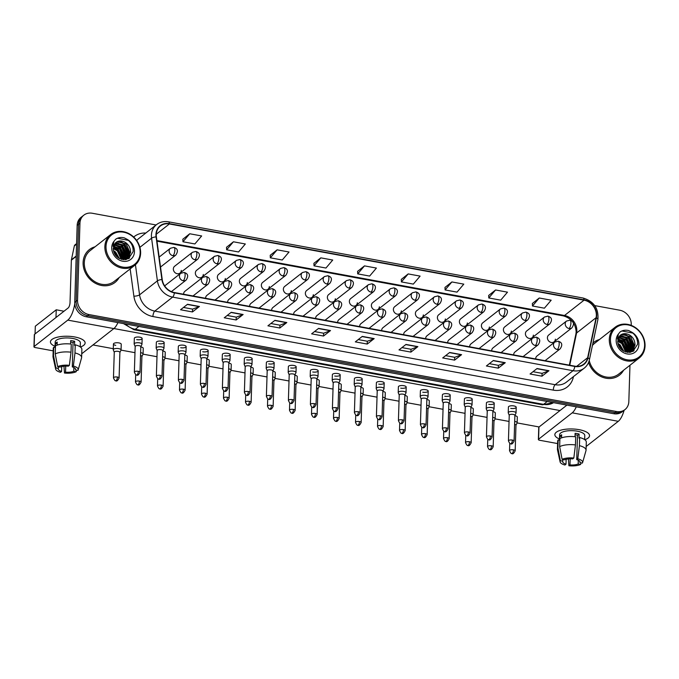 <?xml version="1.0" encoding="UTF-8"?>
<svg xmlns="http://www.w3.org/2000/svg" width="679" height="679" viewBox="0 0 679 679"><rect width="100%" height="100%" fill="white"/><g stroke="black" fill="none" stroke-linecap="round" stroke-linejoin="round"><path stroke-width="1.02" d="M202.707 277.346L206.17 276.489A4.337 1.587 100.4 0 1 207.129 279.392A4.337 1.587 -79.6 0 1 205.253 284.815A4.337 3.735 51.9 0 1 201.408 280.028A4.337 3.735 51.9 0 1 202.707 277.346L184.917 291.291A4.337 3.735 51.9 0 0 183.627 293.973A4.337 3.735 51.9 0 0 183.627 294.253M224.707 281.386L228.169 280.537A4.337 1.587 100.4 0 1 229.129 283.432A4.337 1.587 -79.6 0 1 227.261 288.855A4.337 3.735 51.9 0 1 223.416 284.077A4.337 3.735 51.9 0 1 224.707 281.386L206.925 295.331A4.337 3.735 51.9 0 0 205.635 298.013A4.337 3.735 51.9 0 0 205.635 298.293M246.715 285.435L250.178 284.577A4.337 1.587 100.4 0 1 251.137 287.48A4.337 1.587 -79.6 0 1 249.261 292.904A4.337 3.735 51.9 0 1 245.416 288.117A4.337 3.735 51.9 0 1 246.715 285.435L228.933 299.38A4.337 3.735 51.9 0 0 227.635 302.062A4.337 3.735 51.9 0 0 227.635 302.342M268.714 289.475L272.177 288.626A4.337 1.587 100.4 0 1 273.136 291.529A4.337 1.587 -79.6 0 1 271.269 296.944A4.337 3.735 51.9 0 1 267.424 292.165A4.337 3.735 51.9 0 1 268.714 289.475L250.933 303.42A4.337 3.735 51.9 0 0 249.643 306.11A4.337 3.735 51.9 0 0 249.643 306.39M290.722 293.523L294.185 292.666A4.337 1.587 100.4 0 1 295.144 295.569A4.337 1.587 -79.6 0 1 293.269 300.992A4.337 3.735 51.9 0 1 289.424 296.205A4.337 3.735 51.9 0 1 290.722 293.523L272.941 307.468A4.337 3.735 51.9 0 0 271.642 310.15A4.337 3.735 51.9 0 0 271.642 310.43M312.722 297.563L316.185 296.715A4.337 1.587 100.4 0 1 317.144 299.617A4.337 1.587 -79.6 0 1 315.277 305.032A4.337 3.735 51.9 0 1 311.432 300.254A4.337 3.735 51.9 0 1 312.722 297.563L294.941 311.508A4.337 3.735 51.9 0 0 293.651 314.199A4.337 3.735 51.9 0 0 293.651 314.479M334.73 301.612L338.193 300.755A4.337 1.587 100.4 0 1 339.152 303.657A4.337 1.587 -79.6 0 1 337.276 309.081A4.337 3.735 51.9 0 1 333.44 304.294A4.337 3.735 51.9 0 1 334.73 301.612L316.949 315.557A4.337 3.735 51.9 0 0 315.65 318.239A4.337 3.735 51.9 0 0 315.65 318.519M356.738 305.652L360.193 304.803A4.337 1.587 100.4 0 1 361.152 307.706A4.337 1.587 -79.6 0 1 359.284 313.121A4.337 3.735 51.9 0 1 355.44 308.342A4.337 3.735 51.9 0 1 356.738 305.652L338.948 319.597A4.337 3.735 51.9 0 0 337.658 322.287A4.337 3.735 51.9 0 0 337.658 322.567M378.738 309.7L382.201 308.843A4.337 1.587 100.4 0 1 383.16 311.746A4.337 1.587 -79.6 0 1 381.292 317.169A4.337 3.735 51.9 0 1 377.448 312.382A4.337 3.735 51.9 0 1 378.738 309.7L360.956 323.645A4.337 3.735 51.9 0 0 359.658 326.327A4.337 3.735 51.9 0 0 359.658 326.607M400.746 313.749L404.209 312.892A4.337 1.587 100.4 0 1 405.168 315.794A4.337 1.587 -79.6 0 1 403.292 321.209A4.337 3.735 51.9 0 1 399.447 316.431A4.337 3.735 51.9 0 1 400.746 313.749L382.956 327.685A4.337 3.735 51.9 0 0 381.666 330.376A4.337 3.735 51.9 0 0 381.666 330.656M422.745 317.789L426.208 316.94A4.337 1.587 100.4 0 1 427.167 319.834A4.337 1.587 -79.6 0 1 425.3 325.258A4.337 3.735 51.9 0 1 421.455 320.471A4.337 3.735 51.9 0 1 422.745 317.789L404.964 331.734A4.337 3.735 51.9 0 0 403.674 334.416A4.337 3.735 51.9 0 0 403.674 334.696M444.753 321.838L448.216 320.98A4.337 1.587 100.4 0 1 449.175 323.883A4.337 1.587 -79.6 0 1 447.3 329.307A4.337 3.735 51.9 0 1 443.455 324.52A4.337 3.735 51.9 0 1 444.753 321.838L426.972 335.782A4.337 3.735 51.9 0 0 425.674 338.465A4.337 3.735 51.9 0 0 425.674 338.745M466.753 325.878L470.216 325.029A4.337 1.587 100.4 0 1 471.175 327.923A4.337 1.587 -79.6 0 1 469.308 333.347A4.337 3.735 51.9 0 1 465.463 328.56A4.337 3.735 51.9 0 1 466.753 325.878L448.972 339.823A4.337 3.735 51.9 0 0 447.682 342.505A4.337 3.735 51.9 0 0 447.682 342.785M488.761 329.926L492.224 329.069A4.337 1.587 100.4 0 1 493.183 331.972A4.337 1.587 -79.6 0 1 491.307 337.395A4.337 3.735 51.9 0 1 487.463 332.608A4.337 3.735 51.9 0 1 488.761 329.926L470.98 343.871A4.337 3.735 51.9 0 0 469.681 346.553A4.337 3.735 51.9 0 0 469.681 346.833M510.761 333.966L514.224 333.117A4.337 1.587 100.4 0 1 515.183 336.012A4.337 1.587 -79.6 0 1 513.316 341.435A4.337 3.735 51.9 0 1 509.471 336.657A4.337 3.735 51.9 0 1 510.761 333.966L492.979 347.911A4.337 3.735 51.9 0 0 491.689 350.593A4.337 3.735 51.9 0 0 491.689 350.882M532.769 338.015L536.232 337.157A4.337 1.587 100.4 0 1 537.191 340.06A4.337 1.587 -79.6 0 1 535.315 345.484A4.337 3.735 51.9 0 1 531.47 340.697A4.337 3.735 51.9 0 1 532.769 338.015L514.988 351.96A4.337 3.735 51.9 0 0 513.689 354.642A4.337 3.735 51.9 0 0 513.689 354.922M554.777 342.055L558.231 341.206A4.337 1.587 100.4 0 1 559.19 344.109A4.337 1.587 -79.6 0 1 557.323 349.524A4.337 3.735 51.9 0 1 553.478 344.745A4.337 3.735 51.9 0 1 554.777 342.055L536.987 356A4.337 3.735 51.9 0 0 535.697 358.69A4.337 3.735 51.9 0 0 535.697 358.97M192.429 252.299L195.892 251.442A4.337 1.587 100.4 0 1 196.851 254.345A4.337 1.587 -79.6 0 1 194.975 259.768A4.337 3.735 51.9 0 1 191.13 254.981A4.337 3.735 51.9 0 1 192.429 252.299L174.639 266.244A4.337 3.735 51.9 0 0 173.349 268.926A4.337 3.735 51.9 0 0 175.657 273.111A4.337 3.735 51.9 0 0 179.994 273.068A4.337 3.735 51.9 0 0 181.293 270.386M214.428 256.339L217.891 255.491A4.337 1.587 100.4 0 1 218.85 258.393A4.337 1.587 -79.6 0 1 216.983 263.808A4.337 3.735 51.9 0 1 213.138 259.03A4.337 3.735 51.9 0 1 214.428 256.339L196.647 270.284A4.337 3.735 51.9 0 0 195.357 272.975A4.337 3.735 51.9 0 0 197.665 277.151A4.337 3.735 51.9 0 0 202.002 277.117A4.337 3.735 51.9 0 0 203.293 274.435M236.436 260.388L239.899 259.531A4.337 1.587 100.4 0 1 240.858 262.433A4.337 1.587 -79.6 0 1 238.983 267.857A4.337 3.735 51.9 0 1 235.138 263.07A4.337 3.735 51.9 0 1 236.436 260.388L218.655 274.333A4.337 3.735 51.9 0 0 217.356 277.015A4.337 3.735 51.9 0 0 219.665 281.199A4.337 3.735 51.9 0 0 224.011 281.165A4.337 3.735 51.9 0 0 225.301 278.475M258.436 264.428L261.899 263.579A4.337 1.587 100.4 0 1 262.858 266.482A4.337 1.587 -79.6 0 1 260.991 271.897A4.337 3.735 51.9 0 1 257.146 267.119A4.337 3.735 51.9 0 1 258.436 264.428L240.655 278.373A4.337 3.735 51.9 0 0 239.364 281.064A4.337 3.735 51.9 0 0 241.673 285.239A4.337 3.735 51.9 0 0 246.01 285.205A4.337 3.735 51.9 0 0 247.309 282.523M280.444 268.477L283.907 267.619A4.337 1.587 100.4 0 1 284.866 270.522A4.337 1.587 -79.6 0 1 282.99 275.946A4.337 3.735 51.9 0 1 279.145 271.159A4.337 3.735 51.9 0 1 280.444 268.477L262.663 282.422A4.337 3.735 51.9 0 0 261.364 285.104A4.337 3.735 51.9 0 0 263.673 289.288A4.337 3.735 51.9 0 0 268.018 289.254A4.337 3.735 51.9 0 0 269.308 286.563M302.444 272.525L305.906 271.668A4.337 1.587 100.4 0 1 306.866 274.571A4.337 1.587 -79.6 0 1 304.998 279.986A4.337 3.735 51.9 0 1 301.153 275.207A4.337 3.735 51.9 0 1 302.444 272.525L284.662 286.462A4.337 3.735 51.9 0 0 283.372 289.152A4.337 3.735 51.9 0 0 285.681 293.328A4.337 3.735 51.9 0 0 290.018 293.294A4.337 3.735 51.9 0 0 291.316 290.612M324.452 276.565L327.915 275.716A4.337 1.587 100.4 0 1 328.874 278.611A4.337 1.587 -79.6 0 1 326.998 284.034A4.337 3.735 51.9 0 1 323.153 279.247A4.337 3.735 51.9 0 1 324.452 276.565L306.67 290.51A4.337 3.735 51.9 0 0 305.372 293.192A4.337 3.735 51.9 0 0 307.68 297.377A4.337 3.735 51.9 0 0 312.026 297.343A4.337 3.735 51.9 0 0 313.316 294.652M346.46 280.614L349.914 279.756A4.337 1.587 100.4 0 1 350.873 282.659A4.337 1.587 -79.6 0 1 349.006 288.074A4.337 3.735 51.9 0 1 345.161 283.296A4.337 3.735 51.9 0 1 346.46 280.614L328.67 294.559A4.337 3.735 51.9 0 0 327.38 297.241A4.337 3.735 51.9 0 0 329.688 301.417A4.337 3.735 51.9 0 0 334.026 301.383A4.337 3.735 51.9 0 0 335.324 298.701M368.459 284.654L371.922 283.805A4.337 1.587 100.4 0 1 372.881 286.699A4.337 1.587 -79.6 0 1 371.014 292.123A4.337 3.735 51.9 0 1 367.169 287.336A4.337 3.735 51.9 0 1 368.459 284.654L350.678 298.599A4.337 3.735 51.9 0 0 349.379 301.281A4.337 3.735 51.9 0 0 351.688 305.465A4.337 3.735 51.9 0 0 356.034 305.431A4.337 3.735 51.9 0 0 357.324 302.741M390.467 288.702L393.93 287.845A4.337 1.587 100.4 0 1 394.889 290.748A4.337 1.587 -79.6 0 1 393.014 296.171A4.337 3.735 51.9 0 1 389.169 291.384A4.337 3.735 51.9 0 1 390.467 288.702L372.678 302.647A4.337 3.735 51.9 0 0 371.388 305.329A4.337 3.735 51.9 0 0 373.696 309.505A4.337 3.735 51.9 0 0 378.033 309.471A4.337 3.735 51.9 0 0 379.332 306.789M412.467 292.742L415.93 291.894A4.337 1.587 100.4 0 1 416.889 294.788A4.337 1.587 -79.6 0 1 415.022 300.211A4.337 3.735 51.9 0 1 411.177 295.433A4.337 3.735 51.9 0 1 412.467 292.742L394.686 306.687A4.337 3.735 51.9 0 0 393.387 309.369A4.337 3.735 51.9 0 0 395.704 313.554A4.337 3.735 51.9 0 0 400.041 313.52A4.337 3.735 51.9 0 0 401.331 310.838M434.475 296.791L437.938 295.934A4.337 1.587 100.4 0 1 438.897 298.836A4.337 1.587 -79.6 0 1 437.021 304.26A4.337 3.735 51.9 0 1 433.177 299.473A4.337 3.735 51.9 0 1 434.475 296.791L416.694 310.736A4.337 3.735 51.9 0 0 415.395 313.418A4.337 3.735 51.9 0 0 417.704 317.594A4.337 3.735 51.9 0 0 422.041 317.56A4.337 3.735 51.9 0 0 423.34 314.878M456.475 300.831L459.938 299.982A4.337 1.587 100.4 0 1 460.897 302.885A4.337 1.587 -79.6 0 1 459.029 308.3A4.337 3.735 51.9 0 1 455.185 303.521A4.337 3.735 51.9 0 1 456.475 300.831L438.693 314.776A4.337 3.735 51.9 0 0 437.403 317.466A4.337 3.735 51.9 0 0 439.712 321.642A4.337 3.735 51.9 0 0 444.049 321.608A4.337 3.735 51.9 0 0 445.348 318.926M478.483 304.879L481.946 304.022A4.337 1.587 100.4 0 1 482.905 306.925A4.337 1.587 -79.6 0 1 481.029 312.348A4.337 3.735 51.9 0 1 477.184 307.562A4.337 3.735 51.9 0 1 478.483 304.879L460.701 318.824A4.337 3.735 51.9 0 0 459.403 321.507A4.337 3.735 51.9 0 0 461.712 325.691A4.337 3.735 51.9 0 0 466.057 325.648A4.337 3.735 51.9 0 0 467.347 322.966M500.482 308.92L503.945 308.071A4.337 1.587 100.4 0 1 504.904 310.974A4.337 1.587 -79.6 0 1 503.037 316.389A4.337 3.735 51.9 0 1 499.192 311.61A4.337 3.735 51.9 0 1 500.482 308.92L482.701 322.864A4.337 3.735 51.9 0 0 481.411 325.555A4.337 3.735 51.9 0 0 483.72 329.731A4.337 3.735 51.9 0 0 488.057 329.697A4.337 3.735 51.9 0 0 489.355 327.015M522.49 312.968L525.953 312.111A4.337 1.587 100.4 0 1 526.912 315.014A4.337 1.587 -79.6 0 1 525.037 320.437A4.337 3.735 51.9 0 1 521.192 315.65A4.337 3.735 51.9 0 1 522.49 312.968L504.709 326.913A4.337 3.735 51.9 0 0 503.411 329.595A4.337 3.735 51.9 0 0 505.719 333.779A4.337 3.735 51.9 0 0 510.065 333.745A4.337 3.735 51.9 0 0 511.355 331.055M544.49 317.008L547.953 316.159A4.337 1.587 100.4 0 1 548.912 319.062A4.337 1.587 -79.6 0 1 547.045 324.477A4.337 3.735 51.9 0 1 543.2 319.699A4.337 3.735 51.9 0 1 544.49 317.008L526.709 330.953A4.337 3.735 51.9 0 0 525.419 333.644A4.337 3.735 51.9 0 0 527.727 337.819A4.337 3.735 51.9 0 0 532.064 337.786A4.337 3.735 51.9 0 0 533.363 335.103M566.498 321.057L569.961 320.199A4.337 1.587 100.4 0 1 570.92 323.102A4.337 1.587 -79.6 0 1 569.053 328.526A4.337 3.735 51.9 0 1 565.208 323.739A4.337 3.735 51.9 0 1 566.498 321.057L548.717 335.002A4.337 3.735 51.9 0 0 547.418 337.684A4.337 3.735 51.9 0 0 549.727 341.868A4.337 3.735 51.9 0 0 554.072 341.834A4.337 3.735 51.9 0 0 555.363 339.144M83.11 262.527A20.828 17.909 51.9 0 0 94.194 282.591A20.828 17.909 51.9 0 0 115.031 282.422A20.828 17.909 51.9 0 0 119.131 277.55A20.828 17.909 51.9 0 1 115.031 282.422A20.828 17.909 51.9 0 1 94.194 282.591A20.828 17.909 51.9 0 1 83.11 262.527A20.828 17.909 51.9 0 1 89.322 249.643A20.828 17.909 51.9 0 0 83.11 262.527M588.574 362.425A20.828 17.909 51.9 0 0 619.46 375.139A20.828 17.909 51.9 0 0 623.56 370.276A20.828 17.909 51.9 0 1 619.46 375.139A20.828 17.909 51.9 0 1 588.574 362.425M156.263 234.594A13.886 11.942 -128.1 0 1 160.405 226.005A13.886 11.942 -128.1 0 1 169.385 223.96L584.05 300.177A13.886 11.942 -128.1 0 1 596.086 317.704L587.641 357.731A13.886 11.942 -128.1 0 1 583.77 364.114A13.886 11.942 -128.1 0 1 574.79 366.151L174.41 292.556A13.886 11.942 -128.1 0 1 162.23 279.536L156.391 236.886A13.886 11.942 -128.1 0 1 156.263 234.594M155.949 234.535A14.234 12.239 51.9 0 0 156.077 236.878L161.916 279.536A14.234 12.239 51.9 0 0 174.401 292.887L574.782 366.473A14.234 12.239 51.9 0 0 587.955 357.85L596.4 317.814A14.234 12.239 51.9 0 0 584.059 299.855L169.394 223.637A14.234 12.239 51.9 0 0 155.949 234.535M156.085 224.978L92.251 213.248A13.02 11.195 51.9 0 0 83.831 215.167L81.039 217.348A13.02 11.195 51.9 0 0 77.16 225.403L74.741 302.418A13.02 11.195 51.9 0 0 86.275 316.77L613.74 413.723L615.132 412.628A13.02 11.195 51.9 0 0 623.551 410.71A13.02 11.195 51.9 0 1 615.132 412.628L87.667 315.676L615.132 412.628L616.532 411.533A13.02 11.195 51.9 0 0 624.943 409.624A13.02 11.195 51.9 0 0 628.83 401.569L629.968 365.243M74.741 302.418L76.133 301.323A13.02 11.195 51.9 0 0 87.667 315.676A13.02 11.195 51.9 0 1 76.133 301.323L78.552 224.308L76.133 301.323L77.533 300.228A13.02 11.195 51.9 0 0 89.059 314.581L616.532 411.533M82.439 216.253A13.02 11.195 51.9 0 0 78.552 224.308A13.02 11.195 51.9 0 1 82.439 216.253M539.262 298.005L532.48 306L544.397 308.19L551.178 300.194L539.262 298.005L532.361 303.488M495.568 289.975L488.787 297.971L500.703 300.16L507.485 292.165L495.568 289.975L488.668 295.458M451.883 281.946L445.101 289.941L457.018 292.131L463.799 284.136L451.883 281.946L444.983 287.429M408.189 273.917L401.408 281.912L413.324 284.102L420.106 276.107L408.189 273.917L401.289 279.392M189.738 233.763L182.957 241.758L194.873 243.948L201.655 235.953L189.738 233.763L182.838 239.237M233.423 241.792L226.642 249.787L238.558 251.977L245.34 243.982L233.423 241.792L226.523 247.275M277.117 249.821L270.335 257.816L282.252 260.006L289.033 252.011L277.117 249.821L270.217 255.304M320.811 257.85L314.029 265.845L325.945 268.035L332.727 260.04L320.811 257.85L313.91 263.333M364.496 265.879L357.714 273.875L369.631 276.073L376.412 268.069L364.496 265.879L357.595 271.362M95.026 246.817A20.828 17.909 51.9 0 0 89.322 249.643A20.828 17.909 51.9 0 1 95.026 246.817M599.455 339.542A20.828 17.909 51.9 0 0 593.752 342.36A20.828 17.909 51.9 0 0 592.945 343.039A20.828 17.909 51.9 0 1 593.752 342.36A20.828 17.909 51.9 0 1 599.455 339.542M631.224 325.368L631.249 324.554A13.02 11.195 51.9 0 0 619.715 310.201L594.736 305.609M83.831 215.167A13.02 11.195 51.9 0 0 79.952 223.221L77.533 300.228M461.576 354.667L454.607 360.133L442.691 357.943L449.668 352.469L461.576 354.667A3.471 1.273 -79.6 0 1 461.338 354.803L449.473 352.622M505.269 362.696L498.301 368.162L486.385 365.973L493.353 360.507L505.269 362.696A3.471 1.273 -79.6 0 1 505.032 362.832L493.166 360.651M548.963 370.726L541.986 376.191L530.07 374.002L537.047 368.536L548.963 370.726A3.471 1.273 -79.6 0 1 548.717 370.87L536.851 368.689M330.512 330.571L323.535 336.037L311.619 333.847L318.595 328.381L330.512 330.571A3.471 1.273 -79.6 0 1 330.266 330.715L318.4 328.534M286.818 322.542L279.841 328.008L267.925 325.818L274.902 320.352L286.818 322.542A3.471 1.273 -79.6 0 1 286.572 322.678L274.706 320.496M243.124 314.513L236.156 319.979L224.24 317.789L231.208 312.315L243.124 314.513A3.471 1.273 -79.6 0 1 242.887 314.649L231.021 312.467M199.439 306.475L192.463 311.95L180.546 309.76L187.523 304.285L199.439 306.475A3.471 1.273 -79.6 0 1 199.193 306.619L187.328 304.438M417.891 346.63L410.914 352.104L398.997 349.914L405.974 344.44L417.891 346.63A3.471 1.273 -79.6 0 1 417.644 346.774L405.779 344.593M374.197 338.6L367.229 344.066L355.312 341.877L362.28 336.411L374.197 338.6A3.471 1.273 -79.6 0 1 373.959 338.745L362.094 336.563M367.229 344.066L367.314 341.24M358.249 339.576L367.347 341.248L373.959 338.745M410.914 352.104L411.007 349.269M401.943 347.606L411.041 349.278L417.644 346.774M192.463 311.95L192.547 309.115M183.483 307.451L192.581 309.123L199.193 306.619M236.156 319.979L236.241 317.152M227.176 315.48L236.275 317.152L242.887 314.649M279.841 328.008L279.935 325.182M270.87 323.51L279.969 325.19L286.572 322.678M323.535 336.037L323.62 333.211M314.555 331.547L323.654 333.219L330.266 330.715M541.986 376.191L542.08 373.365L548.717 370.87M498.301 368.162L498.386 365.336M489.321 363.664L498.42 365.344L505.032 362.832M454.607 360.133L454.692 357.307M445.628 355.635L454.726 357.307L461.338 354.803M357.714 273.875L357.595 271.294M314.029 265.845L313.902 263.265M270.335 257.816L270.217 255.236M226.642 249.787L226.523 247.207M182.957 241.758L182.829 239.169M401.408 281.912L401.289 279.324M445.101 289.941L444.974 287.361M488.787 297.971L488.668 295.39M532.48 306L532.361 303.42M542.114 373.374L533.015 371.702M613.74 413.723A13.02 11.195 51.9 0 0 622.159 411.805L624.943 409.624M119.903 352.452L121.006 350.194A3.904 1.392 -178.2 0 0 121.066 349.974A3.904 1.392 -178.2 0 0 118.732 348.624A3.904 1.392 -178.2 0 0 113.588 349.193A3.904 1.392 -178.2 0 0 113.257 349.727A3.904 1.392 -178.2 0 0 113.3 349.948L114.267 352.274M119.869 352.528A2.818 1.002 -178.2 0 0 119.903 352.376A2.818 1.002 -178.2 0 0 118.222 351.391A2.818 1.002 -178.2 0 0 114.505 351.807A2.818 1.002 -178.2 0 0 114.267 352.197A2.818 1.002 -178.2 0 0 114.301 352.359M140.808 346.706L141.911 344.448A3.904 1.392 -178.2 0 0 141.97 344.228A3.904 1.392 -178.2 0 0 138.889 342.768A3.904 1.392 -178.2 0 0 134.493 343.447A3.904 1.392 -178.2 0 0 134.162 343.981A3.904 1.392 -178.2 0 0 134.204 344.211L135.172 346.528M140.774 346.791A2.818 1.002 -178.2 0 0 140.808 346.63A2.818 1.002 -178.2 0 0 139.127 345.653A2.818 1.002 -178.2 0 0 135.41 346.069A2.818 1.002 -178.2 0 0 135.172 346.451A2.818 1.002 -178.2 0 0 135.206 346.613M141.911 356.492L143.014 354.234A3.904 1.392 -178.2 0 0 143.074 354.022A3.904 1.392 -178.2 0 0 140.74 352.664A3.904 1.392 -178.2 0 0 140.621 352.647M141.869 356.577A2.818 1.002 -178.2 0 0 141.911 356.416A2.818 1.002 -178.2 0 0 140.528 355.507M163.911 360.541L165.022 358.283A3.904 1.392 -178.2 0 0 165.073 358.062A3.904 1.392 -178.2 0 0 162.739 356.713A3.904 1.392 -178.2 0 0 162.629 356.687M163.877 360.617A2.818 1.002 -178.2 0 0 163.911 360.464A2.818 1.002 -178.2 0 0 162.536 359.547M185.919 364.589L187.022 362.323A3.904 1.392 -178.2 0 0 187.081 362.111A3.904 1.392 -178.2 0 0 184.747 360.753A3.904 1.392 -178.2 0 0 184.629 360.736M185.876 364.665A2.818 1.002 -178.2 0 0 185.919 364.504A2.818 1.002 -178.2 0 0 184.544 363.596M207.918 368.629L209.03 366.371A3.904 1.392 -178.2 0 0 209.081 366.151A3.904 1.392 -178.2 0 0 206.747 364.801A3.904 1.392 -178.2 0 0 206.637 364.776M207.884 368.705A2.818 1.002 -178.2 0 0 207.927 368.553A2.818 1.002 -178.2 0 0 206.543 367.636M162.816 350.754L163.919 348.497A3.904 1.392 -178.2 0 0 163.978 348.276A3.904 1.392 -178.2 0 0 160.898 346.816A3.904 1.392 -178.2 0 0 156.501 347.495A3.904 1.392 -178.2 0 0 156.17 348.03A3.904 1.392 -178.2 0 0 156.212 348.251L157.172 350.576M162.773 350.831A2.818 1.002 -178.2 0 0 162.816 350.67A2.818 1.002 -178.2 0 0 161.127 349.693A2.818 1.002 -178.2 0 0 157.418 350.109A2.818 1.002 -178.2 0 0 157.18 350.5A2.818 1.002 -178.2 0 0 157.205 350.653M184.815 354.794L185.927 352.537A3.904 1.392 -178.2 0 0 185.978 352.316A3.904 1.392 -178.2 0 0 182.897 350.856A3.904 1.392 -178.2 0 0 178.501 351.544A3.904 1.392 -178.2 0 0 178.17 352.078A3.904 1.392 -178.2 0 0 178.212 352.299L179.18 354.625M184.781 354.879A2.818 1.002 -178.2 0 0 184.815 354.718A2.818 1.002 -178.2 0 0 183.135 353.742A2.818 1.002 -178.2 0 0 179.417 354.158A2.818 1.002 -178.2 0 0 179.18 354.54A2.818 1.002 -178.2 0 0 179.214 354.701M206.823 358.843L207.927 356.585A3.904 1.392 -178.2 0 0 207.986 356.365A3.904 1.392 -178.2 0 0 204.905 354.905A3.904 1.392 -178.2 0 0 200.509 355.584A3.904 1.392 -178.2 0 0 200.178 356.119A3.904 1.392 -178.2 0 0 200.22 356.339L201.179 358.665M206.781 358.919A2.818 1.002 -178.2 0 0 206.823 358.767A2.818 1.002 -178.2 0 0 205.134 357.782A2.818 1.002 -178.2 0 0 201.425 358.198A2.818 1.002 -178.2 0 0 201.188 358.588A2.818 1.002 -178.2 0 0 201.213 358.75M55.058 346.282A17.357 6.179 1.8 0 1 54.863 337.947A17.357 6.179 1.8 0 1 74.741 336.962A17.357 6.179 1.8 0 1 80.937 338.762A17.357 6.179 1.8 0 1 80.402 347.011A17.357 6.179 1.8 0 0 85.121 342.971A17.357 6.179 1.8 0 0 74.741 336.962A17.357 6.179 1.8 0 0 50.424 341.885A17.357 6.179 1.8 0 0 55.058 346.282M74.766 303.717A17.357 6.357 100.4 0 1 67.781 320.123L34.137 346.502A2.173 0.772 -178.2 0 0 33.95 346.799A2.173 0.772 -178.2 0 0 35.249 347.555L53.174 350.848M117.917 322.584A17.357 6.357 100.4 0 1 113.851 328.585L81.743 353.767M33.95 346.799L34.332 334.645A2.173 0.772 1.8 0 1 34.519 334.348L68.163 307.96A4.337 1.587 -79.6 0 0 70.03 302.537L71.363 260.159A2.173 1.867 -128.1 0 1 71.405 259.811L74.342 245.9A2.173 1.867 -128.1 0 1 74.945 244.907L76.591 243.617M559.488 439.007A17.357 6.179 1.8 0 1 559.292 430.664A17.357 6.179 1.8 0 1 579.17 429.68A17.357 6.179 1.8 0 1 585.366 431.488A17.357 6.179 1.8 0 1 584.831 439.729A17.357 6.179 1.8 0 0 589.55 435.689A17.357 6.179 1.8 0 0 579.17 429.68A17.357 6.179 1.8 0 0 554.853 434.602A17.357 6.179 1.8 0 0 559.488 439.007M576.276 406.84A17.357 6.357 100.4 0 1 572.21 412.84L538.566 439.228A2.173 0.772 -178.2 0 0 538.379 439.525A2.173 0.772 -178.2 0 0 539.678 440.272L557.612 443.565M624.12 410.269A17.357 6.357 100.4 0 1 618.289 421.311L586.172 446.493M538.379 439.525L538.761 427.363A2.173 0.772 1.8 0 1 538.948 427.066L566.931 405.117M110.694 234.535L90.12 250.661A19.53 16.788 51.9 0 0 84.298 262.748A19.53 16.788 51.9 0 0 94.687 281.556A19.53 16.788 51.9 0 0 114.225 281.395L134.798 265.268A19.53 16.788 51.9 0 0 140.621 253.182A19.53 16.788 51.9 0 0 130.232 234.374A19.53 16.788 51.9 0 0 110.694 234.535A19.53 16.788 51.9 0 0 104.872 246.613A19.53 16.788 51.9 0 0 115.26 265.421A19.53 16.788 51.9 0 0 134.798 265.268M140.171 252.766A18.664 16.041 51.9 0 0 123.646 232.201A18.664 16.041 51.9 0 0 106.017 246.485A18.664 16.041 51.9 0 0 122.551 267.059A18.664 16.041 51.9 0 0 140.171 252.766M124.868 242.131A9.812 8.437 51.9 0 0 115.999 242.726L113.291 248.438C113.385 252.851 115.472 256.238 119.555 258.606L128.433 258.741L133.135 251.603C133.415 246.494 131.37 242.378 126.99 239.263L124.333 237.871C121.1 237.081 118.214 237.523 115.676 239.212L113.987 241.283L113.02 246.231L115.642 242.709C118.248 240.595 121.32 240.4 124.868 242.131C128.687 244.432 130.589 247.877 130.58 252.452L127.372 258.741L126.073 259.573M113.308 248.09L117.849 250.347L121.719 259.412M113.648 246.214L120.064 248.607L123.934 257.655L123.57 259.718M113.529 246.638L119.512 249.04L123.383 258.088L123.145 259.684M114.284 244.729L122.279 246.867L126.15 255.924L125.063 259.709M114.106 245.068L121.728 247.309L125.598 256.356L124.724 259.734M115.141 243.532L115.88 243.192L124.495 245.136L128.365 254.184L126.184 259.514M114.904 243.812L123.943 245.569L127.813 254.617L125.929 259.599M115.905 242.802L117.543 241.894L126.158 243.829L130.028 252.885L127.083 258.954M113.478 250.636L115.634 252.079L119.343 258.487M113.682 251.493L115.082 252.512L118.579 258.054M113.283 248.641L117.297 250.78L121.193 259.259M120.208 241.435L124.69 243.948L129.85 254.184M129.859 255.491L129.46 258.105M117.993 243.167L122.475 245.688L127.635 255.924M115.778 244.907L120.259 247.419L125.42 257.655M113.563 246.638L118.044 249.159L123.205 259.395M114.378 253.318L117.077 256.908M115.676 239.212L117.501 238.253L128.475 240.391M119.326 241.469L124.41 244.168L129.596 255.151M129.553 256.11L129.188 258.283M117.111 243.209L122.195 245.9L127.38 256.891M114.895 244.941L119.988 247.64L125.165 258.623M113.469 246.918L117.773 249.371L122.933 259.658M115.158 254.676L115.99 255.788M615.123 327.253A19.53 16.788 51.9 0 0 609.301 339.33A19.53 16.788 51.9 0 0 619.689 358.147A19.53 16.788 51.9 0 0 639.228 357.986A19.53 16.788 51.9 0 0 645.05 345.908A19.53 16.788 51.9 0 0 634.661 327.1A19.53 16.788 51.9 0 0 615.123 327.253L594.558 343.387A19.53 16.788 51.9 0 0 592.444 345.416M644.6 345.484A18.664 16.041 51.9 0 0 628.075 324.918A18.664 16.041 51.9 0 0 610.446 339.203A18.664 16.041 51.9 0 0 626.98 359.777A18.664 16.041 51.9 0 0 644.6 345.484M629.297 334.849A9.812 8.437 51.9 0 0 620.428 335.443L617.72 341.164C617.814 345.577 619.902 348.964 623.984 351.323L632.862 351.459L637.564 344.329C637.844 339.211 635.799 335.095 631.419 331.98L628.762 330.588C625.529 329.799 622.643 330.249 620.114 331.929L618.416 334L617.457 338.948L620.071 335.426C622.677 333.313 625.749 333.117 629.297 334.849C633.117 337.157 635.018 340.595 635.009 345.17L631.801 351.459L630.502 352.291M617.737 340.807L622.278 343.065L626.148 352.138M618.077 338.931L624.493 341.325L628.364 350.381L627.999 352.443M627.634 352.112L622.473 341.877L617.992 339.364L623.942 341.758L627.812 350.814L627.574 352.401M618.713 337.446L626.709 339.593L630.579 348.641L629.492 352.435M618.535 337.794L626.157 340.026L630.027 349.074L629.153 352.452M619.571 336.249L620.317 335.918L628.924 337.853L632.794 346.901L630.613 352.231M619.333 336.529L628.372 338.286L632.242 347.342L630.358 352.316M620.334 335.519L621.972 334.611L630.587 336.555L634.458 345.603L631.521 351.671M617.907 343.362L620.071 344.796L623.772 351.213M618.111 344.211L619.511 345.238L623.016 350.771M617.712 341.359L621.726 343.498L625.622 351.985M589.236 360.498A19.53 16.788 51.9 0 0 618.654 374.121L639.228 357.986M624.638 334.153L629.119 336.674L634.279 346.91M634.288 348.208L633.889 350.822M622.422 335.893L626.904 338.405L632.064 348.641M620.207 337.624L624.688 340.145L629.849 350.381M618.807 346.035L621.506 349.626M620.114 331.929L621.93 330.97L632.904 333.117M623.755 334.195L628.839 336.886L634.025 347.877M633.991 348.836L633.626 351.009M621.54 335.927L626.632 338.626L631.809 349.609M619.324 337.667L624.417 340.357L629.594 351.349M617.898 339.636L622.202 342.097L627.362 352.376M619.587 347.393L620.419 348.505M514.877 415.472L515.989 413.205A3.904 1.392 -178.2 0 0 516.04 412.993A3.904 1.392 -178.2 0 0 512.959 411.533A3.904 1.392 -178.2 0 0 508.563 412.212A3.904 1.392 -178.2 0 0 508.24 412.747L508.418 407.027A3.904 1.392 1.8 0 1 513.893 405.923A3.904 1.392 1.8 0 1 516.227 407.273A3.904 1.392 1.8 0 1 510.752 408.385M492.878 411.423L493.981 409.165A3.904 1.392 -178.2 0 0 494.04 408.945A3.904 1.392 -178.2 0 0 490.959 407.485A3.904 1.392 -178.2 0 0 486.563 408.164A3.904 1.392 -178.2 0 0 486.232 408.699L486.41 402.987A3.904 1.392 1.8 0 1 491.885 401.875A3.904 1.392 1.8 0 1 494.219 403.233A3.904 1.392 1.8 0 1 488.744 404.336M470.87 407.375L471.981 405.117A3.904 1.392 -178.2 0 0 472.032 404.896A3.904 1.392 -178.2 0 0 468.951 403.445A3.904 1.392 -178.2 0 0 464.555 404.124A3.904 1.392 -178.2 0 0 464.224 404.659L464.411 398.938A3.904 1.392 1.8 0 1 469.876 397.835A3.904 1.392 1.8 0 1 472.219 399.184A3.904 1.392 1.8 0 1 466.745 400.296M448.87 403.334L449.973 401.077A3.904 1.392 -178.2 0 0 450.033 400.856A3.904 1.392 -178.2 0 0 446.952 399.396A3.904 1.392 -178.2 0 0 442.555 400.075A3.904 1.392 -178.2 0 0 442.224 400.61L442.402 394.898A3.904 1.392 1.8 0 1 447.877 393.786A3.904 1.392 1.8 0 1 450.211 395.144A3.904 1.392 1.8 0 1 444.737 396.247M426.862 399.286L427.974 397.028A3.904 1.392 -178.2 0 0 428.025 396.808A3.904 1.392 -178.2 0 0 424.944 395.348A3.904 1.392 -178.2 0 0 420.547 396.035A3.904 1.392 -178.2 0 0 420.216 396.561L420.403 390.849A3.904 1.392 1.8 0 1 425.869 389.746A3.904 1.392 1.8 0 1 428.203 391.096A3.904 1.392 1.8 0 1 422.737 392.207M404.862 395.246L405.966 392.988A3.904 1.392 -178.2 0 0 406.025 392.768A3.904 1.392 -178.2 0 0 402.944 391.308A3.904 1.392 -178.2 0 0 398.548 391.987A3.904 1.392 -178.2 0 0 398.217 392.521L398.395 386.809A3.904 1.392 1.8 0 1 403.869 385.697A3.904 1.392 1.8 0 1 406.203 387.047A3.904 1.392 1.8 0 1 400.729 388.159M514.877 415.692A3.904 1.392 1.8 0 1 514.988 415.709A3.904 1.392 1.8 0 1 517.322 417.059L517.143 422.779A3.904 1.392 -178.2 0 0 514.809 421.421A3.904 1.392 -178.2 0 0 514.69 421.404M492.869 411.644A3.904 1.392 1.8 0 1 492.988 411.661A3.904 1.392 1.8 0 1 495.322 413.019L495.135 418.731A3.904 1.392 -178.2 0 0 492.801 417.381A3.904 1.392 -178.2 0 0 492.691 417.356M470.861 407.595A3.904 1.392 1.8 0 1 470.98 407.621A3.904 1.392 1.8 0 1 473.314 408.97L473.136 414.691A3.904 1.392 -178.2 0 0 470.802 413.333A3.904 1.392 -178.2 0 0 470.683 413.316M448.861 403.555A3.904 1.392 1.8 0 1 448.972 403.572A3.904 1.392 1.8 0 1 451.314 404.93L451.128 410.642A3.904 1.392 -178.2 0 0 448.794 409.293A3.904 1.392 -178.2 0 0 448.683 409.267M426.853 399.507A3.904 1.392 1.8 0 1 426.972 399.532A3.904 1.392 1.8 0 1 429.306 400.882L429.128 406.602A3.904 1.392 -178.2 0 0 426.794 405.244A3.904 1.392 -178.2 0 0 426.675 405.227M404.854 395.467A3.904 1.392 1.8 0 1 404.964 395.484A3.904 1.392 1.8 0 1 407.298 396.842L407.12 402.554A3.904 1.392 -178.2 0 0 404.786 401.204A3.904 1.392 -178.2 0 0 404.676 401.179M382.854 391.197L383.966 388.94A3.904 1.392 -178.2 0 0 384.017 388.719A3.904 1.392 -178.2 0 0 380.936 387.259A3.904 1.392 -178.2 0 0 376.539 387.938A3.904 1.392 -178.2 0 0 376.208 388.473L376.387 382.761A3.904 1.392 1.8 0 1 381.861 381.657A3.904 1.392 1.8 0 1 384.195 383.007A3.904 1.392 1.8 0 1 378.729 384.11M360.855 387.157L361.958 384.9A3.904 1.392 -178.2 0 0 362.017 384.679A3.904 1.392 -178.2 0 0 358.936 383.219A3.904 1.392 -178.2 0 0 354.54 383.898A3.904 1.392 -178.2 0 0 354.209 384.433L354.387 378.712A3.904 1.392 1.8 0 1 359.862 377.609A3.904 1.392 1.8 0 1 362.196 378.958A3.904 1.392 1.8 0 1 356.721 380.07M338.846 383.109L339.95 380.851A3.904 1.392 -178.2 0 0 340.009 380.63A3.904 1.392 -178.2 0 0 336.928 379.171A3.904 1.392 -178.2 0 0 332.532 379.85A3.904 1.392 -178.2 0 0 332.201 380.384L332.379 374.672A3.904 1.392 1.8 0 1 337.853 373.56A3.904 1.392 1.8 0 1 340.187 374.918A3.904 1.392 1.8 0 1 334.713 376.022M316.838 379.069L317.95 376.803A3.904 1.392 -178.2 0 0 318.01 376.59A3.904 1.392 -178.2 0 0 314.929 375.131A3.904 1.392 -178.2 0 0 310.524 375.81A3.904 1.392 -178.2 0 0 310.201 376.344L310.379 370.624A3.904 1.392 1.8 0 1 315.854 369.52A3.904 1.392 1.8 0 1 318.188 370.87A3.904 1.392 1.8 0 1 312.713 371.982M294.839 375.02L295.942 372.763A3.904 1.392 -178.2 0 0 296.002 372.542A3.904 1.392 -178.2 0 0 292.921 371.082A3.904 1.392 -178.2 0 0 288.524 371.761A3.904 1.392 -178.2 0 0 288.193 372.296L288.371 366.584A3.904 1.392 1.8 0 1 293.846 365.472A3.904 1.392 1.8 0 1 296.18 366.83A3.904 1.392 1.8 0 1 290.705 367.933M382.846 391.418A3.904 1.392 1.8 0 1 382.964 391.443A3.904 1.392 1.8 0 1 385.299 392.793L385.12 398.505A3.904 1.392 -178.2 0 0 382.786 397.156A3.904 1.392 -178.2 0 0 382.667 397.139M360.846 387.378A3.904 1.392 1.8 0 1 360.956 387.395A3.904 1.392 1.8 0 1 363.29 388.753L363.112 394.465A3.904 1.392 -178.2 0 0 360.778 393.116A3.904 1.392 -178.2 0 0 360.668 393.09M338.838 383.329A3.904 1.392 1.8 0 1 338.957 383.355A3.904 1.392 1.8 0 1 341.291 384.704L341.113 390.417A3.904 1.392 -178.2 0 0 338.779 389.067A3.904 1.392 -178.2 0 0 338.66 389.05M316.838 379.289A3.904 1.392 1.8 0 1 316.949 379.306A3.904 1.392 1.8 0 1 319.283 380.656L319.105 386.376A3.904 1.392 -178.2 0 0 316.77 385.018A3.904 1.392 -178.2 0 0 316.652 385.001M294.83 375.241A3.904 1.392 1.8 0 1 294.949 375.266A3.904 1.392 1.8 0 1 297.283 376.616L297.096 382.328A3.904 1.392 -178.2 0 0 294.762 380.978A3.904 1.392 -178.2 0 0 294.652 380.953M272.831 370.98L273.943 368.714A3.904 1.392 -178.2 0 0 273.993 368.502A3.904 1.392 -178.2 0 0 270.913 367.042A3.904 1.392 -178.2 0 0 266.516 367.721A3.904 1.392 -178.2 0 0 266.193 368.256L266.372 362.535A3.904 1.392 1.8 0 1 271.846 361.432A3.904 1.392 1.8 0 1 274.18 362.781A3.904 1.392 1.8 0 1 268.706 363.893M250.831 366.932L251.934 364.674A3.904 1.392 -178.2 0 0 251.994 364.453A3.904 1.392 -178.2 0 0 248.913 362.993A3.904 1.392 -178.2 0 0 244.516 363.672A3.904 1.392 -178.2 0 0 244.185 364.207L244.364 358.495A3.904 1.392 1.8 0 1 249.838 357.383A3.904 1.392 1.8 0 1 252.172 358.741A3.904 1.392 1.8 0 1 246.698 359.845M228.823 362.883L229.935 360.625A3.904 1.392 -178.2 0 0 229.986 360.413A3.904 1.392 -178.2 0 0 226.905 358.953A3.904 1.392 -178.2 0 0 222.508 359.632A3.904 1.392 -178.2 0 0 222.177 360.167L222.364 354.446A3.904 1.392 1.8 0 1 227.83 353.343A3.904 1.392 1.8 0 1 230.164 354.693A3.904 1.392 1.8 0 1 224.698 355.804M272.831 371.201A3.904 1.392 1.8 0 1 272.941 371.218A3.904 1.392 1.8 0 1 275.275 372.567L275.097 378.288A3.904 1.392 -178.2 0 0 272.763 376.93A3.904 1.392 -178.2 0 0 272.644 376.913M250.823 367.152A3.904 1.392 1.8 0 1 250.933 367.169A3.904 1.392 1.8 0 1 253.275 368.527L253.089 374.239A3.904 1.392 -178.2 0 0 250.755 372.89A3.904 1.392 -178.2 0 0 250.644 372.864M200.178 356.119L200.356 350.406A3.904 1.392 1.8 0 1 205.83 349.295A3.904 1.392 1.8 0 1 208.164 350.653A3.904 1.392 1.8 0 1 202.69 351.756M178.17 352.078L178.356 346.358A3.904 1.392 1.8 0 1 183.822 345.255A3.904 1.392 1.8 0 1 186.156 346.604A3.904 1.392 1.8 0 1 180.69 347.716M156.17 348.03L156.348 342.318A3.904 1.392 1.8 0 1 161.823 341.206A3.904 1.392 1.8 0 1 164.157 342.564A3.904 1.392 1.8 0 1 158.682 343.667M206.815 359.064A3.904 1.392 1.8 0 1 206.925 359.081A3.904 1.392 1.8 0 1 209.259 360.439L209.081 366.151M184.807 355.015A3.904 1.392 1.8 0 1 184.926 355.041A3.904 1.392 1.8 0 1 187.26 356.39L187.081 362.111M162.807 350.975A3.904 1.392 1.8 0 1 162.918 350.992A3.904 1.392 1.8 0 1 165.252 352.35L165.073 358.062M140.799 346.927A3.904 1.392 1.8 0 1 140.918 346.952A3.904 1.392 1.8 0 1 143.252 348.302L143.074 354.022M228.815 363.112A3.904 1.392 1.8 0 1 228.933 363.129A3.904 1.392 1.8 0 1 231.267 364.479L231.089 370.199A3.904 1.392 -178.2 0 0 228.755 368.841A3.904 1.392 -178.2 0 0 228.636 368.824M134.162 343.981L134.34 338.269A3.904 1.392 1.8 0 1 139.815 337.166A3.904 1.392 1.8 0 1 142.149 338.515A3.904 1.392 1.8 0 1 136.674 339.619M115.77 345.365A3.904 1.392 1.8 0 1 113.435 344.015A3.904 1.392 1.8 0 1 118.91 342.903A3.904 1.392 1.8 0 1 121.244 344.261L121.066 349.974M35.062 333.915L35.308 326.2L56.23 309.794L63.996 311.228M539.084 426.955L517.118 422.915M509.046 421.438L495.118 418.875M487.047 417.39L473.11 414.827M465.039 413.341L451.102 410.787M443.039 409.301L429.103 406.738M421.031 405.253L407.094 402.698M399.031 401.213L385.095 398.649M377.023 397.164L363.087 394.609M355.015 393.124L341.087 390.561M333.016 389.075L319.079 386.512M311.007 385.035L297.079 382.472M289.008 380.987L275.071 378.424M267 376.947L253.063 374.384M245 372.898L231.064 370.335M222.992 368.858L209.056 366.295M200.992 364.81L187.056 362.247M178.984 360.761L165.048 358.206M156.976 356.721L143.048 354.158M134.977 352.673L121.04 350.118M113.291 348.692L92.981 344.957M113.902 328.551L560.005 410.549M56.23 309.794L55.984 317.509M61.721 366.567L61.568 371.464A8.683 3.089 1.8 0 1 58.258 368.909A8.683 3.089 1.8 0 1 58.369 368.451L58.419 366.77M55.228 353.954L57.664 366.635L60.108 367.084A8.683 3.089 1.8 0 1 68.316 366.168L69.394 365.327L71.015 352.197L71.27 344.092A14.318 5.101 1.8 0 0 55.483 345.849L55.228 353.954A14.318 5.101 1.8 0 1 71.015 352.197M70.582 344.007L70.684 340.586A12.587 4.481 1.8 0 1 72.746 340.892A12.587 4.481 1.8 0 1 74.656 341.316L74.529 345.373L75.242 344.822L74.987 352.927L73.366 366.057L72.288 366.898L73.052 342.581A8.683 3.089 -178.2 0 0 71.176 342.123A8.683 3.089 -178.2 0 0 70.641 342.038M55.024 347.453L55.194 342.029A12.587 4.481 1.8 0 1 72.823 338.465A12.587 4.481 1.8 0 1 80.351 342.819L80.224 346.876M75.242 344.822A14.318 5.101 1.8 0 1 81.879 349.362L81.624 357.468A14.318 5.101 1.8 0 1 81.556 357.918L78.153 369.885A11.28 4.015 1.8 0 1 77.932 370.361L75.496 369.911L75.522 368.986M74.987 352.927A14.318 5.101 1.8 0 1 81.624 357.468M57.664 366.635A11.28 4.015 1.8 0 1 69.394 365.327M73.366 366.057A11.28 4.015 1.8 0 1 78.153 369.885M73.867 367.517L73.748 371.277L76.192 371.727L76.634 370.123M76.192 371.727A11.28 4.015 1.8 0 1 64.463 373.034L65.54 372.194L65.727 366.083M63.945 366.193L64.463 373.034M72.288 366.898A8.683 3.089 1.8 0 1 75.607 369.452A8.683 3.089 1.8 0 1 75.496 369.911M73.748 371.277A8.683 3.089 1.8 0 1 65.54 372.194M57.121 345.136L57.223 342.089A12.587 4.481 1.8 0 0 55.474 343.455L55.347 347.512L53.734 347.215L53.48 355.321L55.924 368.001L58.369 368.451M61.568 371.464L60.499 372.304A11.28 4.015 1.8 0 1 55.686 369.181L53.038 357.027A14.318 5.101 1.8 0 1 52.996 356.568L53.251 348.463A14.318 5.101 1.8 0 1 53.734 347.215M52.996 356.568A14.318 5.101 1.8 0 1 53.48 355.321M55.686 369.181A11.28 4.015 1.8 0 1 55.924 368.001M55.474 343.455L57.163 343.769M73.052 342.581L74.656 341.316M566.15 459.284L565.997 464.181A8.683 3.089 1.8 0 1 562.687 461.627A8.683 3.089 1.8 0 1 562.798 461.168L562.849 459.488M559.657 446.672L562.093 459.352L564.538 459.802A8.683 3.089 1.8 0 1 572.753 458.885L573.823 458.045L575.444 444.915L575.699 436.809A14.318 5.101 1.8 0 0 559.912 438.566L559.657 446.672A14.318 5.101 1.8 0 1 575.444 444.915M575.011 436.733L575.121 433.312A12.587 4.481 1.8 0 1 577.175 433.618A12.587 4.481 1.8 0 1 579.094 434.042L578.966 438.091L579.671 437.539L579.416 445.645L577.795 458.775L576.717 459.615L577.49 435.298A8.683 3.089 -178.2 0 0 575.614 434.849A8.683 3.089 -178.2 0 0 575.071 434.755M559.454 440.17L559.623 434.755A12.587 4.481 1.8 0 1 577.252 431.182A12.587 4.481 1.8 0 1 584.78 435.545L584.653 439.593M579.671 437.539A14.318 5.101 1.8 0 1 586.308 442.08L586.053 450.185A14.318 5.101 1.8 0 1 585.985 450.644L582.582 462.611A11.28 4.015 1.8 0 1 582.361 463.078L579.925 462.628L579.951 461.712M579.416 445.645A14.318 5.101 1.8 0 1 586.053 450.185M562.093 459.352A11.28 4.015 1.8 0 1 573.823 458.045M577.795 458.775A11.28 4.015 1.8 0 1 582.582 462.611M578.296 460.235L578.177 463.995L580.621 464.444L581.063 462.84M580.621 464.444A11.28 4.015 1.8 0 1 568.9 465.752L569.97 464.911L570.165 458.809M568.374 458.919L568.9 465.752M576.717 459.615A8.683 3.089 1.8 0 1 580.036 462.17A8.683 3.089 1.8 0 1 579.925 462.628M578.177 463.995A8.683 3.089 1.8 0 1 569.97 464.911M561.55 437.862L561.652 434.806A12.587 4.481 1.8 0 0 559.903 436.181L559.776 440.23L558.172 439.933L557.917 448.038L560.353 460.718L562.798 461.168M565.997 464.181L564.928 465.022A11.28 4.015 1.8 0 1 560.116 461.907L557.467 449.744A14.318 5.101 1.8 0 1 557.425 449.286L557.68 441.18A14.318 5.101 1.8 0 1 558.172 439.933M557.425 449.286A14.318 5.101 1.8 0 1 557.917 448.038M560.116 461.907A11.28 4.015 1.8 0 1 560.353 460.718M559.903 436.181L561.592 436.487M577.49 435.298L579.094 434.042M229.926 372.678L231.03 370.411A3.904 1.392 -178.2 0 0 231.089 370.199M229.884 372.754A2.818 1.002 -178.2 0 0 229.926 372.593A2.818 1.002 -178.2 0 0 228.551 371.685M251.926 376.718L253.038 374.46A3.904 1.392 -178.2 0 0 253.089 374.239M251.892 376.794A2.818 1.002 -178.2 0 0 251.934 376.641A2.818 1.002 -178.2 0 0 250.551 375.725M273.934 380.766L275.037 378.509A3.904 1.392 -178.2 0 0 275.097 378.288M273.892 380.843A2.818 1.002 -178.2 0 0 273.934 380.681A2.818 1.002 -178.2 0 0 272.559 379.773M228.789 362.968A2.818 1.002 -178.2 0 0 228.831 362.807A2.818 1.002 -178.2 0 0 227.142 361.831A2.818 1.002 -178.2 0 0 223.425 362.247A2.818 1.002 -178.2 0 0 223.187 362.628A2.818 1.002 -178.2 0 0 223.221 362.79M222.177 360.167A3.904 1.392 -178.2 0 0 222.22 360.388L223.187 362.713M250.789 367.008A2.818 1.002 -178.2 0 0 250.831 366.855A2.818 1.002 -178.2 0 0 249.142 365.871A2.818 1.002 -178.2 0 0 245.433 366.287A2.818 1.002 -178.2 0 0 245.195 366.677A2.818 1.002 -178.2 0 0 245.221 366.838M244.185 364.207A3.904 1.392 -178.2 0 0 244.228 364.428L245.187 366.753M272.797 371.057A2.818 1.002 -178.2 0 0 272.839 370.895A2.818 1.002 -178.2 0 0 271.15 369.919A2.818 1.002 -178.2 0 0 267.433 370.335A2.818 1.002 -178.2 0 0 267.195 370.717A2.818 1.002 -178.2 0 0 267.229 370.878M266.193 368.256A3.904 1.392 -178.2 0 0 266.236 368.476L267.195 370.802M295.934 384.806L297.046 382.549A3.904 1.392 -178.2 0 0 297.096 382.328M295.9 384.883A2.818 1.002 -178.2 0 0 295.942 384.73A2.818 1.002 -178.2 0 0 294.559 383.813M317.942 388.855L319.045 386.597A3.904 1.392 -178.2 0 0 319.105 386.376M317.899 388.931A2.818 1.002 -178.2 0 0 317.942 388.77A2.818 1.002 -178.2 0 0 316.567 387.862M339.95 392.895L341.053 390.637A3.904 1.392 -178.2 0 0 341.113 390.417M339.907 392.98A2.818 1.002 -178.2 0 0 339.95 392.818A2.818 1.002 -178.2 0 0 338.566 391.902M361.949 396.943L363.053 394.686A3.904 1.392 -178.2 0 0 363.112 394.465M361.915 397.02A2.818 1.002 -178.2 0 0 361.949 396.859A2.818 1.002 -178.2 0 0 360.574 395.95M383.958 400.983L385.061 398.726A3.904 1.392 -178.2 0 0 385.12 398.505M383.915 401.068A2.818 1.002 -178.2 0 0 383.958 400.907A2.818 1.002 -178.2 0 0 382.583 399.99M294.796 375.097A2.818 1.002 -178.2 0 0 294.839 374.944A2.818 1.002 -178.2 0 0 293.158 373.968A2.818 1.002 -178.2 0 0 289.441 374.375A2.818 1.002 -178.2 0 0 289.203 374.766A2.818 1.002 -178.2 0 0 289.229 374.927M288.193 372.296A3.904 1.392 -178.2 0 0 288.236 372.516L289.203 374.842M316.804 379.145A2.818 1.002 -178.2 0 0 316.847 378.984A2.818 1.002 -178.2 0 0 315.158 378.008A2.818 1.002 -178.2 0 0 311.44 378.424A2.818 1.002 -178.2 0 0 311.203 378.806A2.818 1.002 -178.2 0 0 311.237 378.967M310.201 376.344A3.904 1.392 -178.2 0 0 310.244 376.565L311.203 378.89M338.804 383.185A2.818 1.002 -178.2 0 0 338.846 383.032A2.818 1.002 -178.2 0 0 337.166 382.056A2.818 1.002 -178.2 0 0 333.448 382.464A2.818 1.002 -178.2 0 0 333.211 382.854A2.818 1.002 -178.2 0 0 333.245 383.015M332.201 380.384A3.904 1.392 -178.2 0 0 332.243 380.605L333.211 382.931M360.812 387.234A2.818 1.002 -178.2 0 0 360.855 387.072A2.818 1.002 -178.2 0 0 359.166 386.096A2.818 1.002 -178.2 0 0 355.448 386.512A2.818 1.002 -178.2 0 0 355.219 386.894A2.818 1.002 -178.2 0 0 355.244 387.055M354.209 384.433A3.904 1.392 -178.2 0 0 354.251 384.654L355.21 386.979M382.82 391.274A2.818 1.002 -178.2 0 0 382.854 391.121A2.818 1.002 -178.2 0 0 381.174 390.145A2.818 1.002 -178.2 0 0 377.456 390.552A2.818 1.002 -178.2 0 0 377.218 390.943A2.818 1.002 -178.2 0 0 377.252 391.104M376.208 388.473A3.904 1.392 -178.2 0 0 376.251 388.702L377.218 391.019M405.957 405.032L407.069 402.774A3.904 1.392 -178.2 0 0 407.12 402.554M405.923 405.108A2.818 1.002 -178.2 0 0 405.957 404.956A2.818 1.002 -178.2 0 0 404.582 404.039M427.965 409.081L429.069 406.814A3.904 1.392 -178.2 0 0 429.128 406.602M427.923 409.157A2.818 1.002 -178.2 0 0 427.965 408.996A2.818 1.002 -178.2 0 0 426.59 408.087M449.965 413.121L451.077 410.863A3.904 1.392 -178.2 0 0 451.128 410.642M449.931 413.197A2.818 1.002 -178.2 0 0 449.973 413.044A2.818 1.002 -178.2 0 0 448.59 412.128M471.973 417.169L473.076 414.903A3.904 1.392 -178.2 0 0 473.136 414.691M471.93 417.246A2.818 1.002 -178.2 0 0 471.973 417.084A2.818 1.002 -178.2 0 0 470.598 416.176M493.973 421.209L495.084 418.951A3.904 1.392 -178.2 0 0 495.135 418.731M493.939 421.286A2.818 1.002 -178.2 0 0 493.981 421.133A2.818 1.002 -178.2 0 0 492.598 420.216M515.981 425.258L517.084 423A3.904 1.392 -178.2 0 0 517.143 422.779M515.938 425.334A2.818 1.002 -178.2 0 0 515.981 425.173A2.818 1.002 -178.2 0 0 514.606 424.265M404.82 395.322A2.818 1.002 -178.2 0 0 404.862 395.161A2.818 1.002 -178.2 0 0 403.173 394.185A2.818 1.002 -178.2 0 0 399.464 394.601A2.818 1.002 -178.2 0 0 399.227 394.983A2.818 1.002 -178.2 0 0 399.252 395.144M398.217 392.521A3.904 1.392 -178.2 0 0 398.259 392.742L399.218 395.068M426.828 399.371A2.818 1.002 -178.2 0 0 426.862 399.21A2.818 1.002 -178.2 0 0 425.181 398.233A2.818 1.002 -178.2 0 0 421.464 398.649A2.818 1.002 -178.2 0 0 421.226 399.031A2.818 1.002 -178.2 0 0 421.26 399.193M420.216 396.561A3.904 1.392 -178.2 0 0 420.259 396.791L421.226 399.108M448.827 403.411A2.818 1.002 -178.2 0 0 448.87 403.25A2.818 1.002 -178.2 0 0 447.181 402.274A2.818 1.002 -178.2 0 0 443.472 402.689A2.818 1.002 -178.2 0 0 443.234 403.08A2.818 1.002 -178.2 0 0 443.26 403.233M442.224 400.61A3.904 1.392 -178.2 0 0 442.267 400.831L443.226 403.156M470.836 407.459A2.818 1.002 -178.2 0 0 470.878 407.298A2.818 1.002 -178.2 0 0 469.189 406.322A2.818 1.002 -178.2 0 0 465.471 406.738A2.818 1.002 -178.2 0 0 465.234 407.12A2.818 1.002 -178.2 0 0 465.268 407.281M464.224 404.659A3.904 1.392 -178.2 0 0 464.275 404.879L465.234 407.205M492.835 411.499A2.818 1.002 -178.2 0 0 492.878 411.347A2.818 1.002 -178.2 0 0 491.189 410.362A2.818 1.002 -178.2 0 0 487.48 410.778A2.818 1.002 -178.2 0 0 487.242 411.168A2.818 1.002 -178.2 0 0 487.267 411.33M486.232 408.699A3.904 1.392 -178.2 0 0 486.274 408.919L487.242 411.245M514.843 415.548A2.818 1.002 -178.2 0 0 514.886 415.387A2.818 1.002 -178.2 0 0 513.197 414.411A2.818 1.002 -178.2 0 0 509.479 414.827A2.818 1.002 -178.2 0 0 509.242 415.209A2.818 1.002 -178.2 0 0 509.275 415.37M508.24 412.747A3.904 1.392 -178.2 0 0 508.282 412.968L509.242 415.293M596.086 317.704L576.564 333.016A13.886 11.942 51.9 0 0 576.827 330.8A13.886 11.942 51.9 0 0 564.521 315.489L156.891 240.561M569.766 365.226L576.564 333.016A7.808 3.234 -168.1 0 0 575.919 333.966L576.165 331.87C575.52 323.56 571.243 318.23 563.341 315.879A7.808 2.86 -79.6 0 0 564.521 315.489L584.05 300.177M169.385 223.96L156.28 234.23M574.782 366.473A4.337 1.587 100.4 0 1 573.017 370.709L172.636 297.113A17.357 14.93 -128.1 0 1 157.409 280.843L151.57 238.185A17.357 14.93 -128.1 0 1 151.417 235.324A17.357 14.93 -128.1 0 1 156.594 224.579L138.737 238.584A17.357 14.93 51.9 0 0 136.717 240.561M156.077 236.878A4.337 1.248 -7.8 0 0 151.57 238.185L139.908 247.326M161.916 279.536A4.337 1.248 -7.8 0 0 157.409 280.843L139.56 294.839A17.357 14.93 51.9 0 0 154.787 311.109L172.636 297.113A4.337 1.587 -79.6 0 0 174.401 292.887M584.237 368.154A17.357 14.93 -128.1 0 1 573.017 370.709L555.159 384.704A17.357 14.93 51.9 0 0 566.379 382.15L584.237 368.154C586.936 365.989 588.668 363.163 589.44 359.658L597.885 319.631C598.827 308.555 593.913 301.357 583.134 298.039L168.468 221.812A4.337 1.587 100.4 0 1 169.394 223.637M587.955 357.85A4.337 1.799 11.9 0 1 589.44 359.658M596.4 317.814A4.337 1.799 11.9 0 1 597.885 319.631M584.059 299.855A4.337 1.587 -79.6 0 0 583.134 298.039M573.449 376.607L573.373 376.972A21.694 18.656 -128.1 0 1 553.292 390.128L152.911 316.533A21.694 18.656 -128.1 0 1 133.882 296.188L130.147 268.918M133.695 237.047A21.694 18.656 -128.1 0 1 145.807 233.041M79.952 223.221L77.16 225.403M89.059 314.581L86.275 316.77M135.435 264.734L139.56 294.839A4.337 1.248 172.2 0 1 133.882 296.188M152.911 316.533A4.337 1.587 -79.6 0 1 154.787 311.109L555.159 384.704A4.337 1.587 -79.6 0 0 553.292 390.128M587.641 357.731L576.649 366.354M125.488 323.976A17.357 14.93 51.9 0 0 135.248 329.307L138.898 326.446M553.58 402.664L542.266 404.786L133.941 329.731A8.683 3.174 -79.6 0 0 135.248 329.307L543.573 404.361L547.223 401.501M542.266 404.786A8.683 3.174 -79.6 0 0 543.573 404.361A17.357 14.93 51.9 0 0 553.563 402.664M159.158 257.086L170.421 248.251A4.337 3.735 51.9 0 0 169.13 250.941A4.337 3.735 51.9 0 0 172.975 255.72A4.337 1.587 -79.6 0 0 174.843 250.305A4.337 1.587 100.4 0 0 173.883 247.402C175.36 247.954 179.731 249.278 175.776 255.083A4.337 3.735 51.9 0 1 172.975 255.72M117.416 377.049A2.818 1.002 -178.2 0 0 113.461 377.855C114.479 380.172 115.252 381.131 115.77 380.715A2.818 1.035 100.4 0 0 116.194 380.571A2.818 1.035 -79.6 0 0 117.416 377.049A2.818 1.002 -178.2 0 1 119.097 378.033L119.903 352.376M138.321 371.311A2.818 1.002 -178.2 0 0 134.366 372.109C135.384 374.435 136.156 375.385 136.674 374.969A2.818 1.035 100.4 0 0 137.099 374.833A2.818 1.035 -79.6 0 0 138.321 371.311A2.818 1.002 -178.2 0 1 140.001 372.287L140.808 346.63M164.649 285.884L180.699 273.298A4.337 3.735 51.9 0 0 179.409 275.98A4.337 3.735 51.9 0 0 183.254 280.767A4.337 1.587 -79.6 0 0 185.121 275.343A4.337 1.587 100.4 0 0 184.162 272.449C185.639 273 190.01 274.324 186.054 280.13A4.337 3.735 51.9 0 1 183.254 280.767M139.416 381.097A2.818 1.002 -178.2 0 0 135.469 381.895C136.487 384.221 137.26 385.171 137.778 384.755A2.818 1.035 100.4 0 0 138.202 384.62A2.818 1.035 -79.6 0 0 139.416 381.097A2.818 1.002 -178.2 0 1 141.105 382.073L141.911 356.416M194.975 259.768A4.337 3.735 51.9 0 0 197.784 259.123L179.994 273.068M161.424 385.137A2.818 1.002 -178.2 0 0 157.469 385.944C158.487 388.269 159.259 389.22 159.777 388.804A2.818 1.035 100.4 0 0 160.202 388.668A2.818 1.035 -79.6 0 0 161.424 385.137A2.818 1.002 -178.2 0 1 163.104 386.122L163.911 360.464M216.983 263.808A4.337 3.735 51.9 0 0 219.784 263.172L202.002 277.117M183.423 389.186A2.818 1.002 -178.2 0 0 179.477 389.984C180.495 392.309 181.268 393.268 181.785 392.852A2.818 1.035 100.4 0 0 182.21 392.708A2.818 1.035 -79.6 0 0 183.423 389.186A2.818 1.002 -178.2 0 1 185.112 390.162L185.919 364.504M238.983 267.857A4.337 3.735 51.9 0 0 241.792 267.22L224.011 281.165M205.431 393.234A2.818 1.002 -178.2 0 0 201.476 394.032C202.503 396.358 203.267 397.308 203.785 396.892A2.818 1.035 100.4 0 0 204.218 396.757A2.818 1.035 -79.6 0 0 205.431 393.234A2.818 1.002 -178.2 0 1 207.12 394.21L207.927 368.553M260.991 271.897A4.337 3.735 51.9 0 0 263.791 271.261L246.01 285.205M160.32 375.351A2.818 1.002 -178.2 0 0 156.374 376.158C157.392 378.475 158.165 379.434 158.682 379.018A2.818 1.035 100.4 0 0 159.107 378.874A2.818 1.035 -79.6 0 0 160.32 375.351A2.818 1.002 -178.2 0 1 162.009 376.327L162.816 350.67M205.253 284.815A4.337 3.735 51.9 0 0 208.063 284.17L193.006 295.976M182.328 379.4A2.818 1.002 -178.2 0 0 178.373 380.198C179.392 382.523 180.164 383.474 180.682 383.058A2.818 1.035 100.4 0 0 181.115 382.922A2.818 1.035 -79.6 0 0 182.328 379.4A2.818 1.002 -178.2 0 1 184.009 380.376L184.815 354.718M227.261 288.855A4.337 3.735 51.9 0 0 230.062 288.219L215.014 300.025M204.328 383.44A2.818 1.002 -178.2 0 0 200.381 384.246C201.4 386.563 202.172 387.522 202.69 387.106A2.818 1.035 100.4 0 0 203.114 386.962A2.818 1.035 -79.6 0 0 204.328 383.44A2.818 1.002 -178.2 0 1 206.017 384.424L206.823 358.767M249.261 292.904A4.337 3.735 51.9 0 0 252.07 292.259L237.013 304.065M113.851 328.585L67.781 320.123M76.184 256.373L71.363 260.159M34.519 334.348L34.137 346.502M71.405 259.811L76.201 256.051M76.574 244.151L74.342 245.9M618.289 421.311L572.21 412.84M538.948 427.066L538.566 439.228M113.987 241.283A12.417 10.677 51.9 0 0 111.729 247.538A12.417 10.677 51.9 0 0 122.729 261.22A12.417 10.677 51.9 0 0 134.459 251.714A12.417 10.677 51.9 0 0 126.99 239.263M618.416 334A12.417 10.677 51.9 0 0 616.167 340.255A12.417 10.677 51.9 0 0 627.158 353.937A12.417 10.677 51.9 0 0 638.888 344.431A12.417 10.677 51.9 0 0 631.419 331.98M227.431 397.274A2.818 1.002 -178.2 0 0 223.484 398.072C224.503 400.398 225.275 401.357 225.793 400.941A2.818 1.035 100.4 0 0 226.217 400.797A2.818 1.035 -79.6 0 0 227.431 397.274A2.818 1.002 -178.2 0 1 229.12 398.25L229.926 372.593M282.99 275.946A4.337 3.735 51.9 0 0 285.8 275.309L268.018 289.254M249.439 401.323A2.818 1.002 -178.2 0 0 245.484 402.121C246.511 404.446 247.275 405.397 247.793 404.981A2.818 1.035 100.4 0 0 248.225 404.845A2.818 1.035 -79.6 0 0 249.439 401.323A2.818 1.002 -178.2 0 1 251.128 402.299L251.934 376.641M304.998 279.986A4.337 3.735 51.9 0 0 307.799 279.349L290.018 293.294M271.447 405.363A2.818 1.002 -178.2 0 0 267.492 406.161C268.511 408.486 269.283 409.445 269.801 409.03A2.818 1.035 100.4 0 0 270.225 408.885A2.818 1.035 -79.6 0 0 271.447 405.363A2.818 1.002 -178.2 0 1 273.128 406.339L273.934 380.681M326.998 284.034A4.337 3.735 51.9 0 0 329.807 283.398L312.026 297.343M226.336 387.488A2.818 1.002 -178.2 0 0 222.381 388.286C223.408 390.612 224.172 391.562 224.69 391.146A2.818 1.035 100.4 0 0 225.122 391.011A2.818 1.035 -79.6 0 0 226.336 387.488A2.818 1.002 -178.2 0 1 228.025 388.464L228.831 362.807M271.269 296.944A4.337 3.735 51.9 0 0 274.07 296.307L259.022 308.113M248.336 391.528A2.818 1.002 -178.2 0 0 244.389 392.335C245.408 394.66 246.18 395.611 246.698 395.195A2.818 1.035 100.4 0 0 247.122 395.059A2.818 1.035 -79.6 0 0 248.336 391.528A2.818 1.002 -178.2 0 1 250.025 392.513L250.831 366.855M293.269 300.992A4.337 3.735 51.9 0 0 296.078 300.356L281.021 312.153M270.344 395.577A2.818 1.002 -178.2 0 0 266.389 396.375C267.416 398.7 268.18 399.659 268.697 399.244A2.818 1.035 100.4 0 0 269.13 399.099A2.818 1.035 -79.6 0 0 270.344 395.577A2.818 1.002 -178.2 0 1 272.033 396.553L272.839 370.895M315.277 305.032A4.337 3.735 51.9 0 0 318.078 304.396L303.029 316.202M293.447 409.412A2.818 1.002 -178.2 0 0 289.492 410.209C290.519 412.535 291.283 413.486 291.8 413.07A2.818 1.035 100.4 0 0 292.233 412.934A2.818 1.035 -79.6 0 0 293.447 409.412A2.818 1.002 -178.2 0 1 295.136 410.388L295.942 384.73M349.006 288.074A4.337 3.735 51.9 0 0 351.815 287.438L334.026 301.383M315.455 413.452A2.818 1.002 -178.2 0 0 311.5 414.258C312.518 416.575 313.291 417.534 313.808 417.118A2.818 1.035 100.4 0 0 314.233 416.974A2.818 1.035 -79.6 0 0 315.455 413.452A2.818 1.002 -178.2 0 1 317.135 414.428L317.942 388.77M371.014 292.123A4.337 3.735 51.9 0 0 373.815 291.486L356.034 305.431M337.455 417.5A2.818 1.002 -178.2 0 0 333.499 418.298C334.526 420.624 335.299 421.574 335.816 421.158A2.818 1.035 100.4 0 0 336.241 421.022A2.818 1.035 -79.6 0 0 337.455 417.5A2.818 1.002 -178.2 0 1 339.144 418.476L339.95 392.818M393.014 296.171A4.337 3.735 51.9 0 0 395.823 295.526L378.033 309.471M359.463 421.54A2.818 1.002 -178.2 0 0 355.507 422.346C356.526 424.664 357.298 425.623 357.816 425.207A2.818 1.035 100.4 0 0 358.24 425.062A2.818 1.035 -79.6 0 0 359.463 421.54A2.818 1.002 -178.2 0 1 361.143 422.516L361.949 396.859M415.022 300.211A4.337 3.735 51.9 0 0 417.823 299.575L400.041 313.52M381.462 425.589A2.818 1.002 -178.2 0 0 377.516 426.387C378.534 428.712 379.306 429.663 379.824 429.247A2.818 1.035 100.4 0 0 380.248 429.111A2.818 1.035 -79.6 0 0 381.462 425.589A2.818 1.002 -178.2 0 1 383.151 426.565L383.958 400.907M437.021 304.26A4.337 3.735 51.9 0 0 439.831 303.615L422.041 317.56M292.352 399.625A2.818 1.002 -178.2 0 0 288.397 400.423C289.415 402.749 290.188 403.699 290.705 403.284A2.818 1.035 100.4 0 0 291.13 403.148A2.818 1.035 -79.6 0 0 292.352 399.625A2.818 1.002 -178.2 0 1 294.032 400.602L294.839 374.944M337.276 309.081A4.337 3.735 51.9 0 0 340.086 308.444L325.029 320.242M314.352 403.666A2.818 1.002 -178.2 0 0 310.396 404.463C311.423 406.789 312.187 407.748 312.705 407.332A2.818 1.035 100.4 0 0 313.138 407.188A2.818 1.035 -79.6 0 0 314.352 403.666A2.818 1.002 -178.2 0 1 316.041 404.642L316.847 378.984M359.284 313.121A4.337 3.735 51.9 0 0 362.094 312.484L347.037 324.29M336.36 407.714A2.818 1.002 -178.2 0 0 332.404 408.512C333.423 410.837 334.195 411.788 334.713 411.372A2.818 1.035 100.4 0 0 335.137 411.236A2.818 1.035 -79.6 0 0 336.36 407.714A2.818 1.002 -178.2 0 1 338.04 408.69L338.846 383.032M381.292 317.169A4.337 3.735 51.9 0 0 384.093 316.533L369.045 328.33M358.359 411.754A2.818 1.002 -178.2 0 0 354.404 412.552C355.431 414.877 356.203 415.837 356.721 415.421A2.818 1.035 100.4 0 0 357.146 415.276A2.818 1.035 -79.6 0 0 358.359 411.754A2.818 1.002 -178.2 0 1 360.048 412.73L360.855 387.072M403.292 321.209A4.337 3.735 51.9 0 0 406.101 320.573L391.045 332.379M380.367 415.803A2.818 1.002 -178.2 0 0 376.412 416.6C377.431 418.926 378.203 419.877 378.721 419.461A2.818 1.035 100.4 0 0 379.145 419.325A2.818 1.035 -79.6 0 0 380.367 415.803A2.818 1.002 -178.2 0 1 382.048 416.779L382.854 391.121M425.3 325.258A4.337 3.735 51.9 0 0 428.101 324.621L413.053 336.419M403.47 429.629A2.818 1.002 -178.2 0 0 399.515 430.435C400.534 432.752 401.306 433.711 401.824 433.295A2.818 1.035 100.4 0 0 402.257 433.16A2.818 1.035 -79.6 0 0 403.47 429.629A2.818 1.002 -178.2 0 1 405.151 430.613L405.957 404.956M459.029 308.3A4.337 3.735 51.9 0 0 461.83 307.663L444.049 321.608M425.47 433.677A2.818 1.002 -178.2 0 0 421.523 434.475C422.542 436.801 423.314 437.751 423.832 437.344A2.818 1.035 100.4 0 0 424.256 437.2A2.818 1.035 -79.6 0 0 425.47 433.677A2.818 1.002 -178.2 0 1 427.159 434.653L427.965 408.996M481.029 312.348A4.337 3.735 51.9 0 0 483.838 311.712L466.057 325.648M447.478 437.717A2.818 1.002 -178.2 0 0 443.523 438.524C444.55 440.849 445.314 441.8 445.831 441.384A2.818 1.035 100.4 0 0 446.264 441.248A2.818 1.035 -79.6 0 0 447.478 437.717A2.818 1.002 -178.2 0 1 449.167 438.702L449.973 413.044M503.037 316.389A4.337 3.735 51.9 0 0 505.838 315.752L488.057 329.697M469.478 441.766A2.818 1.002 -178.2 0 0 465.531 442.564C466.549 444.889 467.322 445.848 467.839 445.432A2.818 1.035 100.4 0 0 468.264 445.288A2.818 1.035 -79.6 0 0 469.478 441.766A2.818 1.002 -178.2 0 1 471.167 442.742L471.973 417.084M525.037 320.437A4.337 3.735 51.9 0 0 527.846 319.801L510.065 333.745M491.486 445.814A2.818 1.002 -178.2 0 0 487.53 446.612C488.557 448.938 489.321 449.888 489.839 449.473A2.818 1.035 100.4 0 0 490.272 449.337A2.818 1.035 -79.6 0 0 491.486 445.814A2.818 1.002 -178.2 0 1 493.175 446.79L493.981 421.133M547.045 324.477A4.337 3.735 51.9 0 0 549.846 323.841L532.064 337.786M513.494 449.854A2.818 1.002 -178.2 0 0 509.539 450.652C510.557 452.978 511.329 453.937 511.847 453.521A2.818 1.035 100.4 0 0 512.272 453.377A2.818 1.035 -79.6 0 0 513.494 449.854A2.818 1.002 -178.2 0 1 515.174 450.831L515.981 425.173M569.053 328.526A4.337 3.735 51.9 0 0 571.854 327.889L554.072 341.834M402.367 419.843A2.818 1.002 -178.2 0 0 398.42 420.649C399.439 422.966 400.211 423.925 400.729 423.509A2.818 1.035 100.4 0 0 401.153 423.365A2.818 1.035 -79.6 0 0 402.367 419.843A2.818 1.002 -178.2 0 1 404.056 420.819L404.862 395.161M447.3 329.307A4.337 3.735 51.9 0 0 450.109 328.661L435.052 340.468M424.375 423.891A2.818 1.002 -178.2 0 0 420.42 424.689C421.447 427.015 422.211 427.965 422.728 427.549A2.818 1.035 100.4 0 0 423.161 427.414A2.818 1.035 -79.6 0 0 424.375 423.891A2.818 1.002 -178.2 0 1 426.056 424.867L426.862 399.21M469.308 333.347A4.337 3.735 51.9 0 0 472.109 332.71L457.06 344.516M446.375 427.931A2.818 1.002 -178.2 0 0 442.428 428.738C443.446 431.055 444.219 432.014 444.737 431.598A2.818 1.035 100.4 0 0 445.161 431.454A2.818 1.035 -79.6 0 0 446.375 427.931A2.818 1.002 -178.2 0 1 448.064 428.907L448.87 403.25M491.307 337.395A4.337 3.735 51.9 0 0 494.117 336.75L479.06 348.556M468.383 431.98A2.818 1.002 -178.2 0 0 464.428 432.778C465.454 435.103 466.218 436.054 466.736 435.638A2.818 1.035 100.4 0 0 467.169 435.502A2.818 1.035 -79.6 0 0 468.383 431.98A2.818 1.002 -178.2 0 1 470.072 432.956L470.878 407.298M513.316 341.435A4.337 3.735 51.9 0 0 516.116 340.799L501.068 352.605M490.382 436.02A2.818 1.002 -178.2 0 0 486.436 436.826C487.454 439.143 488.226 440.102 488.744 439.686A2.818 1.035 100.4 0 0 489.169 439.551A2.818 1.035 -79.6 0 0 490.382 436.02A2.818 1.002 -178.2 0 1 492.071 437.004L492.878 411.347M535.315 345.484A4.337 3.735 51.9 0 0 538.124 344.839L523.068 356.645M512.39 440.068A2.818 1.002 -178.2 0 0 508.435 440.866C509.462 443.192 510.226 444.142 510.744 443.735A2.818 1.035 100.4 0 0 511.177 443.591A2.818 1.035 -79.6 0 0 512.39 440.068A2.818 1.002 -178.2 0 1 514.079 441.044L514.886 415.387M557.323 349.524A4.337 3.735 51.9 0 0 560.124 348.887L545.076 360.693M168.468 221.812C163.995 221.057 160.032 221.982 156.594 224.579M569.341 365.149L575.919 333.966M563.341 315.879L156.976 241.181M133.941 329.731L123.519 323.611M170.421 248.251L173.883 247.402M160.524 267.042L175.776 255.083M113.435 344.015L113.257 349.727M113.461 377.855L114.267 352.197M119.097 378.033C117.756 380.673 116.644 381.564 115.77 380.715M180.699 273.298L184.162 272.449M142.149 338.515L141.97 344.228M134.366 372.109L135.172 346.451M140.001 372.287C138.66 374.927 137.548 375.827 136.674 374.969M171.388 291.631L186.054 280.13M195.892 251.442C197.368 252.002 201.739 253.326 197.784 259.123M135.469 381.895L135.698 374.596M141.105 382.073C139.755 384.721 138.652 385.613 137.778 384.755M217.891 255.491C219.376 256.042 223.739 257.366 219.784 263.172M157.469 385.944L157.698 378.636M163.104 386.122C161.763 388.761 160.651 389.661 159.777 388.804M239.899 259.531C241.376 260.091 245.747 261.415 241.792 267.22M179.477 389.984L179.706 382.684M185.112 390.162C183.771 392.81 182.659 393.701 181.785 392.852M261.899 263.579C263.384 264.131 267.747 265.455 263.791 271.261M201.476 394.032L201.705 386.724M207.12 394.21C205.771 396.85 204.659 397.75 203.785 396.892M164.157 342.564L163.978 348.276M156.374 376.158L157.18 350.5M162.009 376.327C160.66 378.975 159.557 379.867 158.682 379.018M206.17 276.489C207.647 277.04 212.018 278.373 208.063 284.17M186.156 346.604L185.978 352.316M178.373 380.198L179.18 354.54M184.009 380.376C182.668 383.015 181.556 383.915 180.682 383.058M228.169 280.537C229.655 281.089 234.017 282.413 230.062 288.219M208.164 350.653L207.986 356.365M200.381 384.246L201.188 358.588M206.017 384.424C204.676 387.064 203.564 387.955 202.69 387.106M250.178 284.577C251.654 285.138 256.025 286.462 252.07 292.259M126.812 259.174L127.372 258.741M631.241 351.892L631.801 351.459M283.907 267.619C285.384 268.18 289.755 269.504 285.8 275.309M223.484 398.072L223.714 390.773M229.12 398.25C227.779 400.899 226.667 401.79 225.793 400.941M305.906 271.668C307.392 272.22 311.763 273.552 307.799 279.349M245.484 402.121L245.713 394.813M251.128 402.299C249.779 404.939 248.667 405.838 247.793 404.981M327.915 275.716C329.391 276.268 333.762 277.592 329.807 283.398M267.492 406.161L267.721 398.862M273.128 406.339C271.787 408.987 270.675 409.878 269.801 409.03M230.164 354.693L229.986 360.413M222.381 388.286L223.187 362.628M228.025 388.464C226.676 391.112 225.564 392.004 224.69 391.146M272.177 288.626C273.662 289.178 278.025 290.502 274.07 296.307M252.172 358.741L251.994 364.453M244.389 392.335L245.195 366.677M250.025 392.513C248.684 395.153 247.572 396.052 246.698 395.195M294.185 292.666C295.662 293.226 300.033 294.55 296.078 300.356M274.18 362.781L273.993 368.502M266.389 396.375L267.195 370.717M272.033 396.553C270.683 399.201 269.571 400.092 268.697 399.244M316.185 296.715C317.67 297.266 322.041 298.59 318.078 304.396M349.914 279.756C351.399 280.308 355.771 281.641 351.815 287.438M289.492 410.209L289.721 402.902M295.136 410.388C293.786 413.027 292.683 413.927 291.8 413.07M371.922 283.805C373.399 284.357 377.77 285.681 373.815 291.486M311.5 414.258L311.729 406.95M317.135 414.428C315.794 417.076 314.683 417.967 313.808 417.118M393.93 287.845C395.407 288.397 399.778 289.729 395.823 295.526M333.499 418.298L333.737 410.99M339.144 418.476C337.794 421.116 336.691 422.015 335.816 421.158M415.93 291.894C417.407 292.445 421.778 293.769 417.823 299.575M355.507 422.346L355.737 415.039M361.143 422.516C359.802 425.164 358.69 426.056 357.816 425.207M437.938 295.934C439.415 296.494 443.786 297.818 439.831 303.615M377.516 426.387L377.745 419.087M383.151 426.565C381.802 429.204 380.698 430.104 379.824 429.247M296.18 366.83L296.002 372.542M288.397 400.423L289.203 374.766M294.032 400.602C292.691 403.241 291.58 404.141 290.705 403.284M338.193 300.755C339.67 301.315 344.041 302.639 340.086 308.444M318.188 370.87L318.01 376.59M310.396 404.463L311.203 378.806M316.041 404.642C314.691 407.29 313.588 408.181 312.705 407.332M360.193 304.803C361.678 305.355 366.049 306.679 362.094 312.484M340.187 374.918L340.009 380.63M332.404 408.512L333.211 382.854M338.04 408.69C336.699 411.33 335.587 412.229 334.713 411.372M382.201 308.843C383.677 309.403 388.048 310.727 384.093 316.533M362.196 378.958L362.017 384.679M354.404 412.552L355.219 386.894M360.048 412.73C358.699 415.378 357.595 416.269 356.721 415.421M404.209 312.892C405.686 313.443 410.057 314.776 406.101 320.573M384.195 383.007L384.017 388.719M376.412 416.6L377.218 390.943M382.048 416.779C380.707 419.418 379.595 420.318 378.721 419.461M426.208 316.94C427.694 317.492 432.056 318.816 428.101 324.621M459.938 299.982C461.423 300.534 465.786 301.858 461.83 307.663M399.515 430.435L399.744 423.127M405.151 430.613C403.81 433.253 402.698 434.144 401.824 433.295M481.946 304.022C483.423 304.582 487.794 305.906 483.838 311.712M421.523 434.475L421.752 427.176M427.159 434.653C425.818 437.301 424.706 438.193 423.832 437.344M503.945 308.071C505.431 308.622 509.802 309.947 505.838 315.752M443.523 438.524L443.752 431.216M449.167 438.702C447.817 441.342 446.706 442.241 445.831 441.384M525.953 312.111C527.43 312.671 531.801 313.995 527.846 319.801M465.531 442.564L465.76 435.264M471.167 442.742C469.826 445.39 468.714 446.281 467.839 445.432M547.953 316.159C549.438 316.711 553.809 318.035 549.846 323.841M487.53 446.612L487.76 439.305M493.175 446.79C491.825 449.43 490.713 450.33 489.839 449.473M569.961 320.199C571.438 320.76 575.809 322.084 571.854 327.889M509.539 450.652L509.768 443.353M515.174 450.831C513.833 453.479 512.721 454.37 511.847 453.521M406.203 387.047L406.025 392.768M398.42 420.649L399.227 394.983M404.056 420.819C402.715 423.467 401.603 424.358 400.729 423.509M448.216 320.98C449.693 321.532 454.064 322.864 450.109 328.661M428.203 391.096L428.025 396.808M420.42 424.689L421.226 399.031M426.056 424.867C424.714 427.507 423.603 428.407 422.728 427.549M470.216 325.029C471.701 325.581 476.064 326.905 472.109 332.71M450.211 395.144L450.033 400.856M442.428 428.738L443.234 403.08M448.064 428.907C446.723 431.555 445.611 432.447 444.737 431.598M492.224 329.069C493.701 329.629 498.072 330.953 494.117 336.75M472.219 399.184L472.032 404.896M464.428 432.778L465.234 407.12M470.072 432.956C468.722 435.595 467.61 436.495 466.736 435.638M514.224 333.117C515.709 333.669 520.08 334.993 516.116 340.799M494.219 403.233L494.04 408.945M486.436 436.826L487.242 411.168M492.071 437.004C490.73 439.644 489.618 440.535 488.744 439.686M536.232 337.157C537.709 337.718 542.08 339.042 538.124 344.839M516.227 407.273L516.04 412.993M508.435 440.866L509.242 415.209M514.079 441.044C512.73 443.693 511.626 444.584 510.744 443.735M558.231 341.206C559.717 341.758 564.088 343.082 560.124 348.887"/></g></svg>
